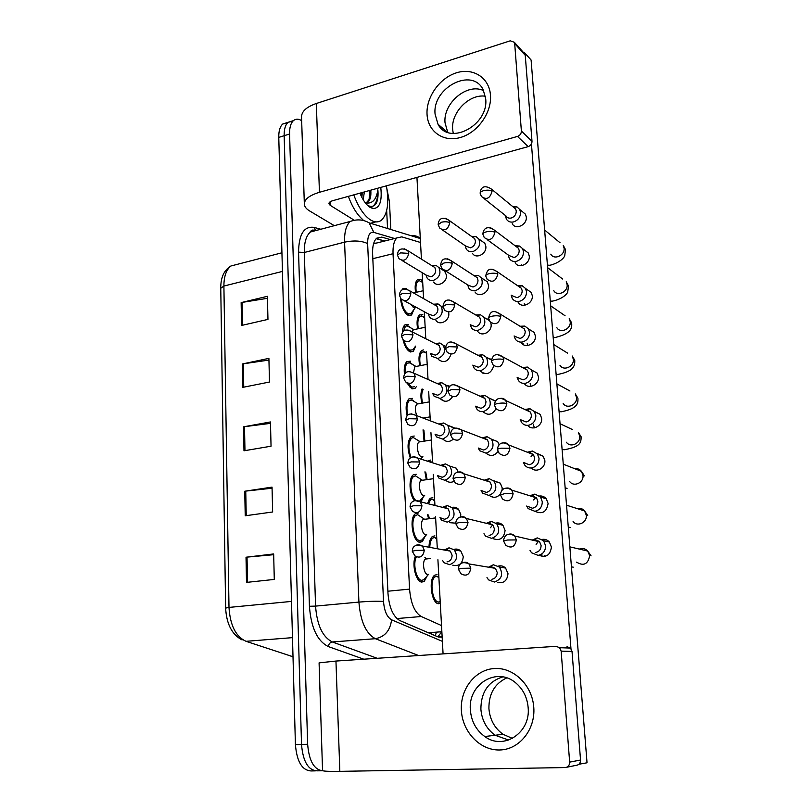 <?xml version="1.0" encoding="UTF-8"?>
<svg xmlns="http://www.w3.org/2000/svg" width="812" height="812" viewBox="0 0 812 812"><rect width="100%" height="100%" fill="white"/><g stroke="black" fill="none" stroke-linecap="round" stroke-linejoin="round"><path stroke-width="1.22" d="M413.815 309.666L411.552 314.995L408 315.259C403.909 312.336 401.422 306.692 400.529 298.339M401.666 290.331L402.904 288.646L406.619 288.453M415.663 346.145L413.308 351.393L409.887 351.748C406.863 350.023 404.589 346.064 403.067 339.873M402.336 332.839C402.468 328.951 403.32 326.292 404.894 324.861L408.477 324.556M407.106 415.957C405.35 407.817 405.98 402.102 408.994 398.814L412.293 398.337M410.283 457.978C407.076 448.397 407.35 441.261 411.095 436.572L414.232 436.024M414.455 500.659C409.218 494.599 408.456 477.994 413.227 474.868L416.211 474.259M425.285 536.032L422.352 541.614L419.723 542.284C412.577 541.716 408.964 517.741 415.409 513.712L418.21 513.052M416.465 386.522L415.084 388.329L411.796 388.765L406.934 383.041M404.457 374.393C403.777 368.13 404.599 363.867 406.924 361.584L410.375 361.188M427.264 575.769L424.219 581.402L421.783 582.082C415.977 581.95 411.603 564.381 415.379 556.301M421.864 403.209C420.535 397.433 420.606 392.673 422.088 388.907M415.582 292.452C414.658 286.22 415.267 281.987 417.419 279.744L420.931 279.612L422.626 281.053M417.632 328.85C416.485 322.07 417.084 317.431 419.449 314.934L422.849 314.701M419.723 365.765C418.332 358.437 418.931 353.393 421.519 350.601L423.438 349.921M424.057 441.149L423.062 429.832M429 547.227C429.112 541.878 430.248 538.295 432.4 536.458L434.907 535.849M428.594 518.635L427.559 514.808M427.427 503.572L430.147 498.253L432.826 497.675M426.29 479.608L424.93 471.853M427.335 461.145L430.776 460.049M440.307 603.387L438.612 603.732C431.548 603.844 428.168 579.118 434.694 575.211L437.018 574.571M429.578 633.289L431.284 633.177M376.91 242.971L373.662 243.417M420.514 242.483L401.818 236.871L396.956 237.916C394.064 240.697 392.754 245.965 393.028 253.72L409.563 589.116C410.791 603.407 414.699 612.542 421.266 616.511L441.525 625.575M421.387 458.323L421.195 459.196M423.326 496.883L421.032 501.968M321.461 770.771L317.248 770.842C308.225 770.395 302.988 761.605 301.516 744.472L284.159 135.705C284.058 129.281 285.357 124.825 288.057 122.338L293.03 121.008M315.36 770.872L311.199 770.943C302.125 770.497 296.867 761.737 295.416 744.645L278.77 137.39C278.678 130.986 279.988 126.53 282.708 124.043L287.671 122.693M241.144 302.612L267.392 296.299L267.96 319.4L241.58 325.45L241.144 302.612L242.098 302.419L242.544 325.226M244.757 491.23L272.04 487.119L272.639 511.986L245.224 515.782L244.757 491.23L245.752 491.098L246.229 515.64M246.026 557.225L273.664 553.936L274.283 579.423L246.503 582.397L246.026 557.225L247.031 557.123L247.518 582.285M242.321 363.979L268.904 358.366L269.482 382.026L242.768 387.365L242.321 363.979L243.285 363.806L243.742 387.172M243.519 426.828L270.457 421.956L271.046 446.204L243.986 450.792L243.519 426.828L244.503 426.676L244.97 450.63M270.487 423.367L244.503 426.676M268.945 360.071L243.285 363.806M273.685 554.697L247.031 557.123M272.061 488.215L245.752 491.098M267.442 298.298L242.098 302.419M390.298 239.591L381.752 237.104L376.697 238.18C373.733 240.981 372.363 246.219 372.606 253.892L387.974 593.308C389.161 607.559 393.13 616.643 399.869 620.571L438.287 637.014L442.164 637.197M441.271 632.416L437.83 636.821M322.912 770.781C314.142 769.918 309.057 761.088 307.647 744.289L289.579 134.01C289.468 127.565 290.757 123.109 293.436 120.623C295.751 118.714 298.491 118.725 301.658 120.643M386.918 188.881L389.455 201.843L390.816 229.512M317.248 770.842C308.225 770.395 302.988 761.605 301.516 744.472L284.159 135.705C284.058 129.281 285.357 124.825 288.057 122.338L282.708 124.043M376.26 238.596L384.685 241.012M530.043 550.394L531.535 552.779L538.092 555.367C542.995 554.322 545.491 551.115 545.593 545.745L543.553 540.66L537.26 537.889L532.225 540.082M534.743 539.828L533.078 540.274M535.666 552.475C539.219 551.703 541.025 549.379 541.096 545.491L539.604 541.787L535.067 539.797L537.26 537.889M486.977 577.616L488.621 579.91L494.457 582.031C501.867 579.189 503.501 574.186 499.36 566.999L493.341 564.756L488.519 567.202M440.216 601.601L438.521 602.007C432.288 602.088 429.315 580.296 435.07 576.845L436.826 576.256L438.866 577.099M491.91 579.271C495.34 578.55 497.106 576.276 497.208 572.43L495.442 568.359L491.098 566.746L489.2 567.314M428.391 574.368L427.599 574.449C423.773 574.317 421.915 561.244 425.417 559.062L426.523 558.676L424.899 557.56M442.51 560.483L444.225 562.828L449.635 564.685C456.862 561.752 458.394 556.788 454.243 549.815L449.016 547.826L444.276 550.028M428.563 574.348L423.854 579.727L421.692 580.326C416.333 580.204 412.547 563.579 416.373 556.89M446.285 549.724L444.814 550.12M446.976 561.924C450.274 561.204 451.979 558.971 452.101 555.225L450.305 551.135L446.529 549.704L449.016 547.826M526.673 506.028L528.115 508.586L534.854 511.296C539.706 510.169 542.183 506.962 542.284 501.674L540.487 496.974L534.905 494.082L529.749 495.746M531.525 495.817L530.601 496.01M527.536 506.282L532.428 508.251C535.95 507.429 537.747 505.105 537.818 501.278L536.509 497.857L532.469 495.777L534.905 494.082M523.415 462.414L524.785 465.154C526.572 467.316 528.866 468.25 531.657 467.935C536.468 466.738 538.924 463.53 539.036 458.323L537.442 453.969L532.459 451.036L527.313 452.223M524.258 462.728L529.251 464.758C532.733 463.885 534.509 461.561 534.59 457.785L533.433 454.618L529.83 452.507L532.459 451.036M520.238 419.54L521.548 422.433C523.314 424.696 525.638 425.64 528.521 425.275C533.291 424.006 535.727 420.799 535.829 415.663L534.418 411.623L529.962 408.71L524.887 409.492M521.06 419.905L526.125 421.976C529.566 421.042 531.332 418.718 531.413 415.003L530.378 412.06L527.171 409.958L529.962 408.71M517.142 377.377L518.381 380.432C520.127 382.767 522.481 383.721 525.435 383.305C530.155 381.965 532.571 378.757 532.682 373.703L531.413 369.937L527.414 367.065L522.461 367.511M517.924 377.783L523.04 379.874C526.46 378.889 528.206 376.575 528.287 372.911L527.364 370.17L524.481 368.1L527.414 367.065M483.982 533.687L485.566 536.133L491.615 538.376C498.791 535.605 500.496 530.733 496.731 523.76L491.29 521.334L486.327 523.314M429.792 547.379C429.924 542.751 430.918 539.655 432.796 538.072L434.511 537.483L436.744 538.437M488.286 523.161L487.027 523.476M489.078 535.484C492.478 534.712 494.234 532.439 494.335 528.642L492.772 524.867L488.844 523.131L491.29 521.334M481.08 490.489L482.592 493.087L488.824 495.432C495.787 492.711 497.553 487.961 494.112 481.181L489.21 478.664L484.196 480.196M428.34 503.795L430.563 499.847L432.228 499.248L434.653 500.334M485.505 480.278L484.886 480.41M481.76 490.692L486.297 492.407C489.666 491.585 491.402 489.301 491.504 485.566L490.113 482.054L486.571 480.247L489.21 478.664M429.446 518.533L428.391 515.001M478.248 448.001L479.699 450.741L486.073 453.177C492.843 450.487 494.65 445.839 491.514 439.251L487.078 436.694L482.084 437.83M430.867 461.683L432.593 462.769L430.949 432.694M478.928 448.244L483.556 450.01C486.895 449.137 488.611 446.864 488.712 443.179L487.484 439.911L484.287 438.074L487.078 436.694M427.092 479.496L425.711 472.087M426.544 534.519L425.498 534.641C421.743 534.286 419.855 521.619 423.235 519.477L424.3 519.091L417.662 514.686L421.418 517.183M439.952 517.701L441.596 520.177L447.209 522.146C454.223 519.274 455.826 514.443 452.03 507.652L447.26 505.531L442.428 507.327M426.625 534.509L421.966 539.97L419.631 540.548C413.328 540.031 410.151 518.909 415.835 515.346L417.662 514.686M443.89 507.246L442.956 507.459M440.49 517.823L444.57 519.254C447.838 518.482 449.523 516.249 449.645 512.555L448.051 508.738L444.611 507.206L447.26 505.531M424.706 495.249L423.428 495.421C419.753 494.853 417.825 482.561 421.083 480.46L422.118 480.065L415.439 475.822L419.175 478.197M437.465 475.599L439.038 478.217L444.824 480.278C451.645 477.456 453.309 472.736 449.818 466.118L445.473 463.916L440.611 465.347M424.727 495.239L419.581 501.136M437.993 475.751L442.195 477.253C445.433 476.431 447.107 474.198 447.229 470.554L445.798 466.991L442.662 465.398L445.473 463.916M415.744 500.304C410.466 496.162 409.035 479.476 413.673 476.482L415.439 475.822M422.879 456.537L421.387 456.77C417.784 455.999 415.825 444.062 418.962 442.002L419.966 441.606L413.257 437.516L416.952 439.769M435.049 434.176L436.551 436.927L442.479 439.059C449.107 436.267 450.822 431.659 447.615 425.224L443.646 422.981L438.815 424.067M435.557 434.359L439.86 435.912C443.068 435.039 444.732 432.806 444.854 429.213L443.565 425.874L440.713 424.26L443.646 422.981M411.045 457.501C408.01 448.955 408.182 442.51 411.552 438.165L413.257 437.516M432.694 393.424L434.126 396.286L440.165 398.469C446.63 395.708 448.376 391.201 445.423 384.929L441.799 382.685L437.029 383.467M407.756 415.308C406.274 408.213 406.842 403.249 409.471 400.397L412.374 399.971L414.759 401.879M433.172 393.627L437.556 395.211C440.733 394.287 442.388 392.054 442.51 388.522L441.352 385.385L438.744 383.772L441.799 382.685M416.789 415.683C414.891 410.567 414.922 406.71 416.881 404.092L417.845 403.696L411.116 399.737M386.4 185.846C389.222 202.533 387.628 213.932 381.62 220.042C378.473 222.579 374.728 222.518 370.404 219.869C363.908 215.484 358.366 207.151 353.758 194.87M375.743 221.879L370.505 223.28M361.878 197.407L362.284 192.515M363.208 199.762L364.355 191.936M380.767 187.399C382.269 201.376 379.661 208.44 372.962 208.572L369.836 207.243C366.09 204.685 362.781 199.985 359.929 193.165M367.481 205.314L369.815 206.258C372.373 206.806 374.484 205.893 376.139 203.528C377.834 200.229 378.402 195.641 377.844 189.744C376.484 199.569 372.424 203.974 365.654 202.959M370.79 190.16C371.226 195.946 370.333 199.884 368.11 201.965L365.268 202.797M365.847 202.827L366.567 202.381C368.963 200.493 370.292 196.94 370.556 191.733L370.587 190.211M362.934 219.747C357.199 214.886 352.337 207.101 348.338 196.372M361.299 196.25L361.198 192.809M369.196 198.737L369.45 190.526M373.185 206.045L373.053 206.086C376.433 203.264 378.037 197.813 377.844 189.744M362.274 193.337L362.223 192.525M370.556 191.612L370.485 190.241M533.778 707.404C535.524 729.582 519.223 749.73 499.654 749.983C480.105 750.562 462.444 731.866 461.378 710.449C460.028 689.043 475.253 669.555 494.437 668.52C513.59 667.159 532.327 685.206 533.778 707.404M470.371 710.013C471.315 721.33 476.116 730.171 484.784 736.535C503.43 750.694 530.825 732.82 528.145 707.577C527.242 697.538 523.212 689.408 516.067 683.176C497.248 666.195 467.803 683.978 470.371 710.013M508.708 740.057L495.147 735.266C486.591 729.024 481.831 720.335 480.887 709.221C480.968 692.24 488.286 681.461 502.821 676.883C488.286 681.461 480.968 692.24 480.887 709.221C481.831 720.335 486.591 729.024 495.147 735.266L508.708 740.057M566.989 646.707L570.491 648.067L572.024 651.417L561.153 651.133L559.61 647.702L556.047 646.322L335.955 661.059L319.086 662.866L322.547 770.405C322.354 771.197 328.119 771.512 339.842 771.349L565.213 767.563C568.116 767.188 569.598 765.381 569.648 762.133L580.539 760.022C580.499 763.189 579.057 764.965 576.195 765.33L566.756 767.249M561.153 651.133L569.648 762.133M572.024 651.417L580.539 760.022M490.478 95.227C491.869 112.726 477.537 132.721 460.414 137.492C443.301 142.516 427.883 131.524 427.051 114.441C425.965 97.42 439.444 78.114 456.273 72.867C473.071 67.366 489.342 77.658 490.478 95.227M435.08 114.157L438.044 124.287C449.006 146.099 488.773 125.515 485.708 98.871L483.241 89.878C472.381 66.706 432.096 87.666 435.08 114.157M447.737 132.346L445.027 122.774C442.976 103.124 467.255 82.601 483.617 90.639C467.255 82.601 442.976 103.124 445.027 122.774L447.737 132.346M386.674 210.562L387.547 228.507M334.331 225.675L309.626 210.947C306.5 209.07 304.744 206.958 304.358 204.614C304.013 199.59 309.037 195.479 319.441 192.292L517.498 136.426C520.025 135.462 521.324 133.655 521.385 131.036L532.002 141.349C531.951 143.927 530.672 145.683 528.186 146.627L332.768 200.676C330.129 201.467 328.85 202.503 328.931 203.782L330.169 205.304L353.494 219.768M304.317 203.396L301.567 117.578C301.201 111.772 306.114 107.082 316.315 103.489L510.261 40.813L514.372 42.305L514.686 43.533L521.385 131.036M522.695 52.465L524.938 54.12L525.252 55.328L532.002 141.349M444.306 270.498L446.498 275.166C447.27 282.393 437.272 287.712 433.669 282.048M448.64 312.437L448.792 313.554C449.554 320.791 439.698 326.048 435.963 320.446M451.046 354.215C448.204 361.716 443.951 363.461 438.297 359.442M481.212 240.687L484.845 243.295L485.85 246.503C486.713 254.024 475.913 259.424 472.411 253.283M483.272 279.105L487.362 281.794L488.469 285.205C489.331 292.746 478.654 298.075 475.01 291.985M490.752 322.567L491.128 324.506C491.991 332.057 481.455 337.325 477.659 331.286M493.818 365.776C490.966 373.845 486.479 375.651 480.369 371.216M522.086 211.414L525.455 214.195L526.298 217.048C527.262 224.863 515.59 230.354 512.23 223.716M524.511 250.116L528.338 253.029L529.262 256.064C530.236 263.92 518.655 269.32 515.153 262.712M521.456 265.686L521.334 264.763M526.907 289.437L531.261 292.442L532.286 295.69C533.261 303.576 521.791 308.895 518.137 302.318M524.522 305.292L524.237 303.688M529.262 329.398L534.215 332.463L535.352 335.935C536.326 343.852 524.999 349.099 521.182 342.562M527.698 345.516L527.181 343.222M452.436 396.814C448.803 401.859 444.885 402.61 440.693 399.057M453.157 439.272C449.594 442.185 446.265 442.195 443.149 439.292M453.938 481.343C451.137 482.764 448.549 482.541 446.184 480.674M451.858 507.47C454.426 506.82 456.669 507.439 458.577 509.317L460.769 514.503L460.566 517.021M455.684 523.151L449.412 522.654M453.827 549.43C456.435 548.638 458.77 549.166 460.82 551.043L463.276 556.606C462.495 563.68 459.003 566.543 452.812 565.203M496.01 408.7C492.366 414.851 488.073 415.876 483.14 411.785M497.949 451.614C494.193 456.141 490.255 456.669 486.134 453.197M493.726 480.745L500.314 483.15L502.202 487.931L502.049 490.306M500.476 493.919C497.157 497.695 493.554 498.284 489.677 495.685M496.03 523.07C498.71 522.542 501.014 523.283 502.953 525.283L505.074 530.419C504.049 538.123 500.172 540.914 493.442 538.782M531.566 370.018L537.209 373.104L538.457 376.819C539.432 384.746 528.277 389.933 524.288 383.467M531.007 386.37L530.165 383.365M534.194 411.329L540.213 414.364L541.624 418.363C542.568 426.077 532.083 431.304 527.709 425.366M534.428 427.863L533.2 424.138M536.894 453.319L543.258 456.263L544.842 460.577C545.745 468.027 536.021 473.305 531.302 467.976M539.564 496C542.284 495.756 544.527 496.7 546.314 498.822L548.1 503.47C546.679 512.007 542.314 514.605 535.017 511.276M498.314 566.106C501.065 565.396 503.491 566.045 505.592 568.065L507.997 573.597C507.307 580.681 503.785 583.625 497.431 582.458M542.213 539.401C545.035 538.985 547.43 539.868 549.389 542.04L551.419 547.065C550.252 555.266 546.06 557.996 538.874 555.246M545.502 556.271L544.74 555.52M453.258 133.493L452.649 129.372C450.995 112.411 469.326 93.644 485.383 96.232M512.443 738.423L503.054 734.302C494.579 728.151 489.869 719.584 488.915 708.612C488.733 693.844 494.681 683.602 506.759 677.898M523.578 52.587L524.278 52.374L531.099 60.017L587.035 762.793L578.966 764.234M524.278 52.374L524.359 53.47M531.444 143.927L570.958 648.605M579.92 763.026L580.012 764.214M443.078 653.883L437.912 559.722M437.313 548.75L435.557 516.665M434.938 505.45L433.232 474.33M430.299 420.819L428.695 391.719M428.025 379.478L426.483 351.403M425.792 338.756L424.311 311.727M423.59 298.654L422.169 272.67M421.428 259.15L416.942 177.392M536.093 544.365L538.742 540.965M533.514 499.959L536.032 497.33M531.068 456.435L533.311 454.466M490.478 527.739L492.691 524.785M491.402 439.119L497.685 441.657L499.187 444.834M489.281 398.124L495.411 401.27M449.96 466.169L456.344 468.209L458.201 472.178M448.295 425.488L454.618 428.391M446.63 385.477L450 386.228M487.312 357.808L491.605 359.523M485.312 318.142L488.895 319.705M444.946 346.105L445.747 346.176M441.495 269.219L442.794 269.574M475.507 406.203L476.888 409.096C478.562 411.116 480.724 411.938 483.363 411.572C489.951 408.913 491.808 404.376 488.915 397.961L484.916 395.414L479.983 396.195M476.147 406.487L480.856 408.294C484.165 407.37 485.87 405.097 485.972 401.463L484.865 398.408L481.983 396.571L484.916 395.414M424.818 441.028L423.894 430.137M514.128 335.914L515.285 339.111C517.011 341.507 519.375 342.461 522.4 341.994C527.079 340.583 529.465 337.386 529.576 332.392L528.439 328.89L524.846 326.089L520.025 326.251M514.849 336.341L520.015 338.442C523.395 337.416 525.131 335.092 525.212 331.479L524.379 328.931L520.756 326.698M511.174 295.142L512.26 298.471C513.945 300.907 516.33 301.861 519.406 301.343C524.044 299.861 526.42 296.664 526.531 291.752L525.506 288.473L522.248 285.753L517.579 285.682M511.844 295.578L517.031 297.669C520.39 296.593 522.106 294.279 522.187 290.716L521.436 288.321L518.249 286.139M508.312 255.283L509.297 258.47C510.951 260.946 513.336 261.9 516.462 261.322C521.06 259.779 523.415 256.582 523.527 251.73L522.593 248.665L519.65 246.046L515.315 245.731M487.17 239.652L508.891 255.465L514.097 257.536C517.417 256.409 519.122 254.095 519.203 250.583L518.533 248.35L515.721 246.239M505.49 216.114L506.383 219.108C508.007 221.615 510.403 222.549 513.57 221.92C518.117 220.316 520.451 217.129 520.563 212.348L519.721 209.466L517.041 206.938L512.656 206.522M484.003 198.514L505.998 215.982C507.175 217.809 508.911 218.489 511.205 218.022C514.503 216.855 516.188 214.551 516.27 211.079L515.661 208.978L513.194 206.958M472.828 365.095L474.137 368.12C475.791 370.211 477.984 371.043 480.694 370.637C487.119 367.978 489.007 363.532 486.347 357.3L482.714 354.773L477.892 355.26M473.426 365.4L478.197 367.227C481.475 366.253 483.17 363.979 483.272 360.406L482.277 357.554L479.669 355.737L482.714 354.773M422.605 403.077C421.235 397.241 421.428 392.673 423.174 389.374M470.219 324.648L471.447 327.794C473.081 329.946 475.294 330.788 478.075 330.322C484.348 327.683 486.256 323.318 483.8 317.248L480.501 314.772L475.802 315.005M420.433 365.623C419.175 359.117 419.692 354.621 421.996 352.134L424.869 351.85L426.584 353.2M470.767 324.962L475.588 326.81C478.836 325.785 480.511 323.511 480.613 319.989L479.719 317.309L476.36 315.34M467.661 284.85L468.808 288.108C470.432 290.31 472.655 291.153 475.487 290.635C481.617 287.996 483.546 283.713 481.272 277.795L478.268 275.39L473.721 275.4M418.322 328.708C417.317 322.74 417.865 318.659 419.946 316.457L422.93 316.254L424.574 317.604M445.22 270.721L468.159 285.164L473.01 287.012C476.238 285.946 477.903 283.672 478.004 280.191L477.192 277.684L474.198 275.735M465.164 245.691L466.23 249.04C467.824 251.294 470.067 252.126 472.949 251.558C478.948 248.908 480.887 244.696 478.765 238.931L476.035 236.596L471.955 236.343M416.272 292.29C415.5 286.88 416.048 283.205 417.926 281.257L419.276 280.668L422.423 282.312M442.418 229.948L465.601 245.995L470.473 247.822C473.67 246.716 475.324 244.442 475.426 241.012L474.685 238.657L472.026 236.759M430.401 353.311L431.761 356.295L437.881 358.508C444.194 355.768 445.971 351.342 443.24 345.242L439.931 343.009L435.252 343.537M405.137 373.51C404.752 368.435 405.513 364.984 407.421 363.147L410.456 362.802L412.587 364.527M414.617 386.745L411.714 387.131L408.162 383.487M430.847 353.524L435.293 355.138C438.45 354.174 440.084 351.941 440.205 348.45L439.16 345.506L436.785 343.902L439.931 343.009M413.46 372.667L414.83 366.709L415.764 366.324L409.015 362.497M428.168 313.828L429.446 316.913C431.01 318.862 433.08 319.613 435.648 319.157C441.799 316.426 443.616 312.082 441.068 306.134L438.054 303.942L433.527 304.216M403.27 331.682L405.411 326.424L406.934 325.774L408.558 326.15L410.446 327.693M415.602 346.115L412.831 349.83L409.806 350.134C407.401 348.815 405.492 345.739 404.102 340.928M404.417 300.866L428.563 314.051L433.06 315.675C436.186 314.66 437.81 312.427 437.932 308.986L436.988 306.225L433.872 304.459M411.826 331.611L413.714 329.479L406.934 325.774M416.251 307.322L413.521 307.636L411.034 304.48M425.985 274.974L427.183 278.151C428.736 280.15 430.817 280.901 433.435 280.394C439.454 277.674 441.292 273.411 438.927 267.605L436.156 265.463L432.573 265.291M415.379 307.535L411.065 313.442L407.918 313.665C404.457 311.24 402.275 306.469 401.372 299.354M401.97 260.459L426.33 275.177L430.867 276.811C433.963 275.755 435.577 273.522 435.699 270.122L434.836 267.524L432.045 265.778M428.36 632.761L441.86 631.726M436.227 632.802L435.262 635.715M396.895 618.561L421.266 616.511M387.882 591.207L409.563 589.116M372.82 258.683L393.028 253.72M293.01 656.908L289.772 655.68M225.635 608.046L220.762 288.27L223.899 286.047L228.994 607.417L225.635 608.097C226.497 624.002 231.978 634.619 242.067 639.937M238.119 264.133L230.923 265.991C226.264 269.736 223.919 276.415 223.899 286.047L282.444 271.411M291.488 601.418L228.994 607.417C230.131 625.341 235.815 636.638 246.026 641.318L293.01 656.746M295.416 744.645L307.647 744.289M278.77 137.39L289.579 134.01M246.026 641.318L292.482 637.643M410.913 235.673C414.414 235.226 417.541 236.119 420.291 238.373M363.776 659.192L328.363 646.585C317.319 641.084 311.006 627.646 309.423 606.27L298.552 252.146C298.877 234.13 304.074 225.888 314.142 227.411L320.811 229.248M312.823 229.969L315.432 230.679M418.586 655.528L375.367 638.699L332.321 641.967L377.225 658.299M394.602 238.505L373.865 232.405C369.683 231.765 367.613 235.49 367.633 243.59L383.518 601.459C384.299 611.04 386.989 617.161 391.577 619.8C390.196 630.609 384.786 636.902 375.367 638.699C365.948 633.624 360.467 621.413 358.914 602.088L315.563 606.107C316.974 625.067 322.567 637.024 332.321 641.967C330.058 642.393 328.748 643.936 328.363 646.585M383.518 601.459C377.144 601.053 368.942 601.256 358.914 602.088L344.572 242.159L304.307 252.481L315.563 606.107L309.423 606.27M367.633 243.59C361.573 240.717 353.88 240.24 344.572 242.159C344.318 232.1 346.196 225.198 350.205 221.463L310.387 232.009C306.175 235.754 304.145 242.575 304.307 252.481L298.552 252.146M317.106 230.232L310.387 232.009C309.829 231.207 311.503 230.496 315.411 229.867L314.142 227.411M391.577 619.8L442.388 641.348M315.746 230.1L316.416 230.415M420.301 238.545L369.125 222.853L373.865 232.405M376.382 238.474L381.752 237.104M516.33 539.919L507.53 540.01L503.582 541.046L505.744 545.258C511.398 548.739 514.92 546.963 516.33 539.919L514.798 536.042C512.788 533.92 510.443 533.433 507.784 534.601M573.252 567.152L571.445 566.928M576.571 562.137C583.655 566.37 588.01 564.238 589.664 555.733L587.726 551.064C585.31 548.557 582.508 547.897 579.301 549.074M470.798 568.177L462.038 568.329L458.384 569.171L460.911 573.729C466.291 576.693 469.59 574.845 470.798 568.177L468.991 563.924C467.052 562.107 464.9 561.752 462.515 562.858M424.29 550.292L415.642 550.404L412.283 551.287L414.922 555.905C420.027 558.565 423.143 556.697 424.29 550.292L422.453 546.029L416.708 545.025M513.113 493.706L504.384 493.696L500.486 494.975L502.445 498.964C508.048 502.557 511.601 500.811 513.113 493.706L511.763 490.123C509.946 488.053 507.744 487.484 505.145 488.418M570.156 527.445L568.278 527.14M573.089 521.537C577.413 527.201 587.238 522.573 586.294 515.255L584.589 510.931C582.519 508.586 579.981 507.784 576.977 508.515M509.946 448.275L501.278 448.173C498.649 448.61 497.36 449.117 497.441 449.696L499.238 453.482C504.78 457.166 508.353 455.43 509.946 448.275L508.759 444.976C507.135 442.987 505.074 442.337 502.577 443.027M567.101 488.316L565.152 487.941M569.699 481.567C573.84 487.393 583.94 482.734 582.986 475.375L581.473 471.366C579.697 469.194 577.423 468.301 574.652 468.676M506.83 403.625C504.871 402.945 502.009 402.874 498.233 403.422C495.624 403.909 494.356 404.498 494.437 405.178L496.102 408.791C501.583 412.526 505.165 410.811 506.83 403.625L505.774 400.56C504.343 398.672 502.445 397.971 500.09 398.448M566.39 442.215C570.359 448.173 580.681 443.474 579.717 436.095L578.367 432.36L581.128 436.775C581.037 442.51 580.956 446.762 564.096 449.777L562.087 449.31M560.047 423.722L572.318 429.507M503.775 359.726C501.816 358.934 498.974 358.833 495.239 359.422C492.661 359.96 491.412 360.619 491.493 361.401L493.036 364.872C498.456 368.648 502.039 366.922 503.775 359.726L502.831 356.874L497.644 354.641M563.152 403.462C566.949 409.522 577.464 404.782 576.5 397.393L575.292 393.911L577.911 398.235C578.215 403.787 577.302 408.659 561.133 411.796L559.052 411.227M556.87 383.853L569.953 390.998M468.016 522.431L459.328 522.492L455.715 523.557L458.019 527.891C463.378 530.997 466.707 529.18 468.016 522.431L466.423 518.492C464.647 516.696 462.586 516.249 460.231 517.163M465.276 477.456L456.659 477.415L453.086 478.715L455.207 482.846C460.526 486.053 463.885 484.267 465.276 477.456L463.865 473.802C462.251 472.046 460.313 471.518 458.029 472.239M462.586 433.243L454.03 433.1L450.498 434.613L452.457 438.561C457.735 441.86 461.114 440.084 462.586 433.243L461.328 429.832L455.877 428.086M421.956 505.764L413.369 505.785L410.05 506.881L412.486 511.296C417.571 514.077 420.728 512.24 421.956 505.764L420.322 501.786L414.851 500.557M419.662 461.967L411.146 461.896L407.857 463.195L410.111 467.428C415.165 470.321 418.353 468.504 419.662 461.967L418.2 458.252L413.034 456.831M417.409 418.89L408.954 418.728L405.706 420.22L407.797 424.3C412.821 427.264 416.018 425.468 417.409 418.89L416.099 415.419L411.268 413.846M415.186 376.504L406.792 376.25L403.584 377.935L405.543 381.873C410.517 384.908 413.734 383.112 415.186 376.504L414.008 373.256L409.532 371.561M335.955 661.059L339.842 771.349M316.315 103.489L319.441 192.292M525.252 55.328L514.686 43.533M330.048 201.873L330.169 205.304M528.186 146.627L517.498 136.426M459.937 389.75L451.452 389.516L447.96 391.242L449.777 395.038C455.004 398.398 458.394 396.632 459.937 389.75L458.821 386.573L453.786 384.685M500.76 316.548C498.822 315.655 496 315.523 492.295 316.162C489.737 316.751 488.509 317.482 488.601 318.355L490.042 321.694C495.391 325.48 498.964 323.775 500.76 316.548L499.918 313.899L495.249 311.595M559.976 365.298C563.619 371.429 574.297 366.638 573.333 359.249L572.247 356.001L574.744 360.264C575.058 366.303 573.333 371.328 558.199 374.362L556.93 374.505L556.068 373.703M553.743 344.552L567.537 353.098M497.807 274.091C495.868 273.096 493.067 272.933 489.403 273.624C486.865 274.253 485.647 275.055 485.749 276.019L487.109 279.247C492.387 283.033 495.949 281.317 497.807 274.091L497.045 271.614L492.864 269.29M556.859 327.703C560.361 333.884 571.171 329.043 570.207 321.674L569.222 318.629L571.618 322.841C572.308 328.363 570.988 333.62 555.317 337.467L553.977 337.569L553.124 336.716M550.668 305.83L565.091 315.777M494.894 232.333C492.965 231.237 490.184 231.055 486.561 231.785C484.043 232.455 482.846 233.328 482.947 234.374L484.226 237.5C489.433 241.286 492.996 239.56 494.894 232.333L494.203 230.009L490.489 227.705M553.804 290.666C557.164 296.887 568.096 291.975 567.121 284.626L566.228 281.774L568.532 285.946L567.649 292.361C564.411 297.781 556.007 300.541 552.464 301.11L551.074 301.15L550.221 300.247M547.623 267.655L562.594 279.013M492.031 191.256C490.113 190.059 487.352 189.846 483.759 190.617C481.272 191.348 480.075 192.271 480.186 193.408L481.404 196.453C486.54 200.209 490.083 198.473 492.031 191.256L491.402 189.074L515.661 208.978M550.8 254.166C554.028 260.408 565.05 255.435 564.086 248.117L563.274 245.427L565.497 249.568L564.685 256.074C561.427 261.88 551.916 265.077 549.653 265.26L548.212 265.24L547.359 264.286M544.629 230.04L560.067 242.778M457.339 346.978L448.904 346.653L445.463 348.581L447.158 352.235C452.335 355.636 455.725 353.88 457.339 346.978L456.324 344.004L451.726 342.014M454.771 304.896L446.407 304.5L443.007 306.611L444.6 310.154C449.716 313.574 453.106 311.818 454.771 304.896L453.867 302.115L449.686 300.075M452.254 263.494C450.244 262.489 447.483 262.337 443.951 263.017L440.591 265.321L442.093 268.752C447.148 272.182 450.528 270.437 452.254 263.494L451.431 260.896L447.666 258.835M449.777 222.762C447.777 221.666 445.027 221.473 441.535 222.204L438.206 224.691L439.637 228.03C444.621 231.461 448.001 229.705 449.777 222.762L449.026 220.316L445.656 218.276M412.993 334.798L404.67 334.463L401.493 336.33L403.331 340.147C408.263 343.222 411.491 341.436 412.993 334.798L411.938 331.753L407.817 329.976M410.842 293.761L402.579 293.345L399.443 295.395L401.179 299.1C406.061 302.196 409.278 300.42 410.842 293.761L409.887 290.899L406.132 289.082M408.73 253.374L400.519 252.877L397.423 255.09L399.057 258.703C403.889 261.819 407.116 260.043 408.73 253.374L407.857 250.675L404.447 248.837M384.482 241.052L376.179 238.687M373.54 243.813L396.956 237.916M440.297 603.143L437.445 603.397M424.219 581.402L420.667 581.757M415.084 388.329L412.1 388.877M422.352 541.614L418.901 542.02M413.308 351.393L410.456 351.972M411.552 314.995L408.822 315.594M220.762 288.27C220.661 277.531 224.051 270.102 230.923 265.991L281.937 252.786M438.003 636.892L442.134 636.578M293.436 120.623L288.057 122.338M369.125 222.853C363.268 219.463 356.965 218.996 350.205 221.463M591.075 555.834L587.726 551.064L569.841 546.852M549.389 542.04L543.553 540.66M503.572 540.954C503.633 537.706 506.444 530.997 514.798 536.042L539.604 541.787M538.955 555.306L542.111 554.972M491.087 566.746L493.31 564.766M458.374 569.09C458.506 564.553 461.449 560.584 468.991 563.924L495.442 568.359M505.592 568.065L499.36 566.999M438.896 577.708L436.826 576.256M435.07 576.845L433.131 577.038M412.273 551.206C412.506 548.8 413.105 547.258 414.049 546.598C416.444 544.517 419.246 544.324 422.453 546.029L450.305 551.135M425.417 559.062L430.583 558.504M460.82 551.043L454.243 549.815M587.715 515.559L584.589 510.931L566.532 505.216M546.314 498.822L540.487 496.974M500.476 494.853C500.547 491.646 503.41 484.835 511.763 490.123L536.509 497.857M584.396 475.873L581.473 471.366L563.264 464.17M543.258 456.263L537.442 453.969M497.421 449.543C497.512 446.498 500.202 439.454 508.759 444.976L533.433 454.618M540.213 414.364L534.418 411.623M494.427 404.995C494.64 402.011 497.015 394.855 505.774 400.56L530.378 412.06M559.123 412.12L559.935 411.988M537.209 373.104L531.413 369.937M491.473 361.198C491.717 358.336 493.919 350.987 502.831 356.874L527.364 370.17M455.705 523.456C455.887 520.431 458.059 514.037 466.423 518.492L492.772 524.867M502.953 525.283L496.731 523.76M436.775 539.006L434.511 537.483M432.796 538.072L430.867 538.295M453.076 478.583C453.289 475.741 455.238 469.103 463.865 473.802L490.113 482.054M491.382 496.741L492.711 496.568M500.314 483.15L494.112 481.181M434.684 500.842L432.228 499.248M430.563 499.847L428.645 500.101M450.487 434.461C450.822 431.69 452.436 424.92 461.328 429.832L487.484 439.911M497.685 441.657L491.514 439.251M431.395 462.424L429.974 461.551M410.04 506.769C410.324 504.293 410.933 502.75 411.887 502.141C414.303 500.111 417.124 499.989 420.322 501.786L448.051 508.738M423.235 519.477L435.618 517.914M458.577 509.317L452.03 507.652M415.835 515.346L413.846 515.6M407.847 463.063C408.162 460.526 408.801 458.983 409.745 458.425C412.191 456.425 415.013 456.374 418.2 458.252L445.798 466.991M421.083 480.46L433.466 478.684M456.344 468.209L449.818 466.118M413.673 476.482L411.694 476.766M422.859 456.547L420.768 459.064M405.695 420.068C406.376 415.338 408.213 412.08 416.099 415.419L443.565 425.874M418.962 442.002L431.345 440.013M454.111 427.721L447.615 425.224M411.552 438.165L409.593 438.49M423.072 418.068L430.076 416.871M403.574 377.763C404.071 375.306 404.853 368.689 414.008 373.256L441.352 385.385M416.881 404.092L429.254 401.899M441.363 399.748L442.053 399.626M449.472 386.745L445.423 384.929M409.471 400.397L407.522 400.742M369.815 206.258L372.962 208.572M368.11 201.965L366.567 202.381M484.784 736.535L503.054 734.302M570.491 648.067L559.61 647.702M438.044 124.287L447.29 132.173M524.938 54.12L514.372 42.305M447.95 391.069C448.315 388.38 449.797 381.467 458.821 386.573L484.865 398.408M495.076 400.783L488.915 397.961M556.149 374.728L557.052 374.565M534.215 332.463L528.439 328.89M488.58 318.131C490.235 310.641 493.625 310.022 499.918 313.899L524.379 328.931M482.937 373.276L484.094 373.063M521.791 326.911L524.846 326.089M522.329 343.892L523.161 343.73M553.216 337.883L554.21 337.69M531.261 292.442L525.506 288.473M485.728 275.775C487.596 268.163 490.61 267.686 497.045 271.614L521.436 288.321M519.091 286.372L522.248 285.753M550.323 301.556L551.409 301.333M528.338 253.029L522.593 248.665M482.927 234.11C482.795 231.988 484.906 223.807 494.203 230.009L518.533 248.35M516.402 246.462L519.65 246.046M547.471 265.747L548.638 265.483M525.455 214.195L519.721 209.466M513.722 207.172L517.041 206.938M491.402 189.074C481.607 182.771 480.186 191.226 480.166 193.114M445.453 348.378C446.559 341.761 450.183 340.299 456.324 344.004L482.277 357.554M491.514 360.02L486.347 357.3M442.987 306.398C444.144 299.719 447.767 298.298 453.867 302.115L479.719 317.309M489.21 320.446L483.8 317.248M426.594 353.291L423.448 351.535M477.344 315.533L480.501 314.772M421.996 352.134L420.139 352.51M440.571 265.088C441.586 259.464 443.931 256.704 451.431 260.896L477.192 277.684M487.362 281.794L481.272 277.795M424.635 317.634L421.347 315.868M475.03 275.958L478.268 275.39M419.946 316.457L418.109 316.853M438.186 224.437C438.328 222.478 439.485 214.693 449.026 220.316L474.685 238.657M484.845 243.295L478.765 238.931M422.707 282.454L419.276 280.668M472.716 236.972L476.035 236.596M417.926 281.257L416.109 281.673M411.988 387.233L410.05 387.588M401.483 336.148C402.305 329.926 405.787 328.464 411.938 331.753L439.16 345.506M414.83 366.709L427.193 364.314M441.454 361.553L442.317 361.391M445.656 346.47L443.24 345.242M407.421 363.147L405.492 363.532M410.314 350.337L408.395 350.723M399.433 295.182C399.433 293.122 401.037 286.017 409.887 290.899L436.988 306.225M412.821 329.865L425.163 327.266M443.108 307.291L441.068 306.134M434.806 304.652L438.054 303.942M405.411 326.424L403.493 326.83M408.659 313.97L406.761 314.386M397.403 254.866C397.555 252.958 398.59 245.671 407.857 250.675L434.836 267.524M413.47 292.929L423.164 290.737M445.321 271.614L438.927 267.605M432.837 265.981L436.156 265.463"/></g></svg>
